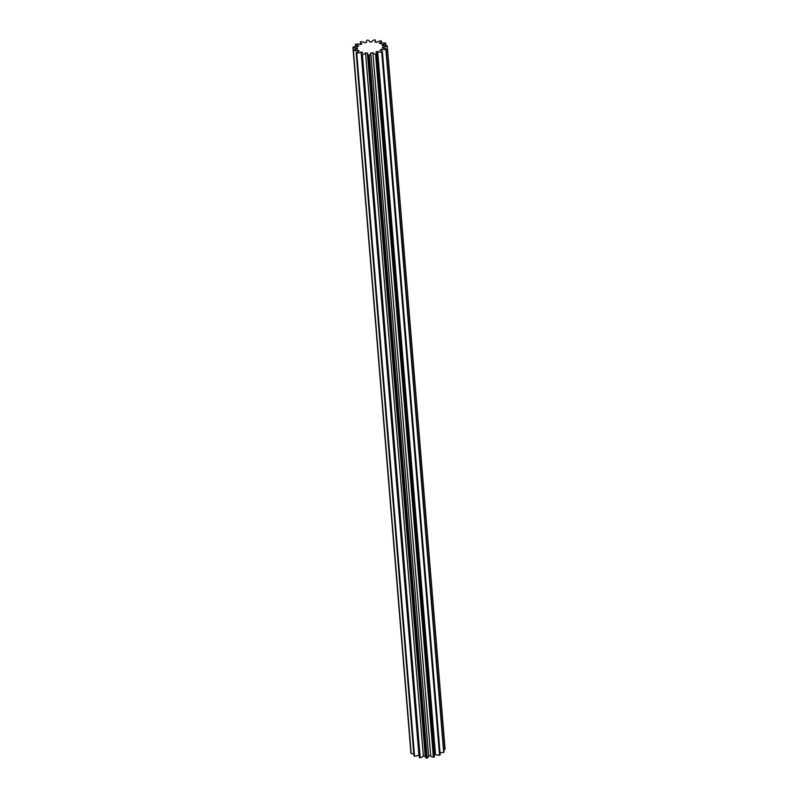 <?xml version="1.0" encoding="UTF-8"?>
<svg xmlns="http://www.w3.org/2000/svg" width="798" height="798" viewBox="0 0 798 798"><rect width="100%" height="100%" fill="white"/><g stroke="black" fill="none" stroke-linecap="round" stroke-linejoin="round"><path stroke-width="1.2" d="M357.354 48.08A6.115 2.653 175.3 0 1 352.965 47.571A6.115 2.653 175.3 0 1 352.916 47.551A17.327 7.501 175.3 0 1 353.065 47.142A6.115 2.653 175.3 0 1 357.883 46.683A12.708 5.506 175.3 0 1 358.671 45.765A6.115 2.653 175.3 0 1 356.776 45.316A6.115 2.653 175.3 0 1 355.389 44.439A17.327 7.501 175.3 0 1 355.898 44.08A6.115 2.653 175.3 0 1 360.427 44.508A12.708 5.506 175.3 0 1 361.963 43.75A6.115 2.653 175.3 0 1 360.387 42.164A6.115 2.653 175.3 0 1 360.407 41.865A17.327 7.501 175.3 0 1 361.175 41.606A6.115 2.653 175.3 0 1 364.626 42.843A12.708 5.506 175.3 0 1 366.641 42.384A6.115 2.653 175.3 0 1 366.342 41.666A6.115 2.653 175.3 0 1 367.07 40.259A17.327 7.501 175.3 0 1 367.968 40.139A6.115 2.653 175.3 0 1 369.753 41.805A6.115 2.653 175.3 0 1 369.763 41.975A12.708 5.506 175.3 0 1 371.898 41.895A6.115 2.653 175.3 0 1 374.252 39.9A17.327 7.501 175.3 0 1 375.13 39.95A6.115 2.653 175.3 0 1 375.529 40.778A6.115 2.653 175.3 0 1 374.94 42.065A12.708 5.506 175.3 0 1 376.836 42.374A6.115 2.653 175.3 0 1 380.696 40.848A17.327 7.501 175.3 0 1 381.394 41.057A6.115 2.653 175.3 0 1 379.259 43.082A12.708 5.506 175.3 0 1 380.586 43.73A6.115 2.653 175.3 0 1 385.294 42.952A17.327 7.501 175.3 0 1 385.703 43.282A6.115 2.653 175.3 0 1 381.983 44.868A12.708 5.506 175.3 0 1 382.521 45.735A6.115 2.653 175.3 0 1 387.249 45.835A17.327 7.501 175.3 0 1 387.279 46.055A17.327 7.501 175.3 0 1 387.289 46.224A6.115 2.653 175.3 0 1 382.641 47.102A12.708 5.506 175.3 0 1 382.282 48.05A6.115 2.653 175.3 0 1 386.232 48.997A17.327 7.501 175.3 0 1 385.893 49.386A6.115 2.653 175.3 0 1 381.115 49.406A12.708 5.506 175.3 0 1 379.928 50.264A6.115 2.653 175.3 0 1 382.402 51.9A17.327 7.501 175.3 0 1 381.743 52.219A6.115 2.653 175.3 0 1 378.332 51.68A6.115 2.653 175.3 0 1 377.663 51.371A12.708 5.506 175.3 0 1 375.848 51.99A6.115 2.653 175.3 0 1 376.676 53.177A6.115 2.653 175.3 0 1 376.427 54.035A17.327 7.501 175.3 0 1 375.579 54.234A6.115 2.653 175.3 0 1 374.531 53.925A6.115 2.653 175.3 0 1 372.895 52.668A12.708 5.506 175.3 0 1 370.771 52.937A6.115 2.653 175.3 0 1 370.801 53.127A6.115 2.653 175.3 0 1 369.344 55.042A17.327 7.501 175.3 0 1 368.447 55.082A6.115 2.653 175.3 0 1 367.459 53.795A6.115 2.653 175.3 0 1 367.629 53.057A12.708 5.506 175.3 0 1 365.564 52.947A6.115 2.653 175.3 0 1 362.382 54.743A17.327 7.501 175.3 0 1 361.584 54.613A6.115 2.653 175.3 0 1 361.504 54.294A6.115 2.653 175.3 0 1 362.771 52.488A12.708 5.506 175.3 0 1 361.115 52.01A6.115 2.653 175.3 0 1 356.736 53.187A17.327 7.501 175.3 0 1 356.177 52.907A6.115 2.653 175.3 0 1 359.16 51.062A12.708 5.506 175.3 0 1 358.212 50.284A6.115 2.653 175.3 0 1 353.384 50.633A17.327 7.501 175.3 0 1 353.165 50.264A6.115 2.653 175.3 0 1 357.434 49.007A12.708 5.506 175.3 0 1 357.344 48.518A12.708 5.506 175.3 0 1 357.354 48.08M372.895 52.668L430.691 755.686A6.115 2.653 -4.7 0 0 432.326 756.953A6.115 2.653 -4.7 0 0 433.374 757.252L375.579 54.234M377.663 51.371L435.469 754.389A6.115 2.653 -4.7 0 0 436.127 754.699A6.115 2.653 -4.7 0 0 439.548 755.237L381.743 52.219M356.736 53.187L414.541 756.205A17.327 7.501 175.3 0 1 413.972 755.925L356.177 52.907M362.382 54.743L420.187 757.761A17.327 7.501 175.3 0 1 419.379 757.631L361.584 54.613M353.384 50.633L411.189 753.661A17.327 7.501 175.3 0 1 410.96 753.292L353.165 50.264M352.916 47.551L410.711 750.569A6.115 2.653 175.3 0 1 410.711 750.569M369.344 55.042L427.149 758.07A17.327 7.501 175.3 0 1 426.242 758.1L368.447 55.082M376.427 54.035L434.232 757.063A17.327 7.501 175.3 0 1 433.374 757.252M382.402 51.9L440.197 754.918A17.327 7.501 175.3 0 1 439.548 755.237M386.232 48.997L444.027 752.015A17.327 7.501 175.3 0 1 443.688 752.404L385.893 49.386M445.065 748.913A17.327 7.501 175.3 0 1 445.075 749.083A17.327 7.501 175.3 0 1 445.084 749.242L387.289 46.224M385.893 45.616L385.703 43.282M381.594 43.401L381.394 41.057M419.12 755.098A12.708 5.506 175.3 0 1 418.92 755.028A6.115 2.653 175.3 0 1 414.541 756.205M413.793 753.681A6.115 2.653 175.3 0 1 411.189 753.661M443.838 749.671A6.115 2.653 -4.7 0 0 445.084 749.242M440.007 752.584A6.115 2.653 -4.7 0 0 443.688 752.404M435.469 754.389A12.708 5.506 175.3 0 1 434.361 754.788M376.676 53.177L434.471 756.195A6.115 2.653 175.3 0 1 434.232 757.063M430.691 755.686A12.708 5.506 175.3 0 1 428.586 755.955A6.115 2.653 175.3 0 1 428.606 756.145A6.115 2.653 175.3 0 1 427.149 758.07M367.459 53.795L425.254 756.813A6.115 2.653 -4.7 0 0 426.242 758.1M425.194 756.075A12.708 5.506 175.3 0 1 423.359 755.965A6.115 2.653 175.3 0 1 420.187 757.761M361.504 54.294L419.309 757.312A6.115 2.653 -4.7 0 0 419.379 757.631M355.389 44.439L355.579 46.693M381.115 49.406L381.225 50.733M382.641 47.102L382.721 48.07M365.564 52.947L423.359 755.965M358.212 50.284L358.302 51.361M361.115 52.01L418.92 755.028M387.279 46.055L445.075 749.083M360.387 42.164L360.576 44.429M375.529 40.778L375.639 42.154M366.342 41.666L366.402 42.424M370.801 53.127L428.606 756.145"/></g></svg>
